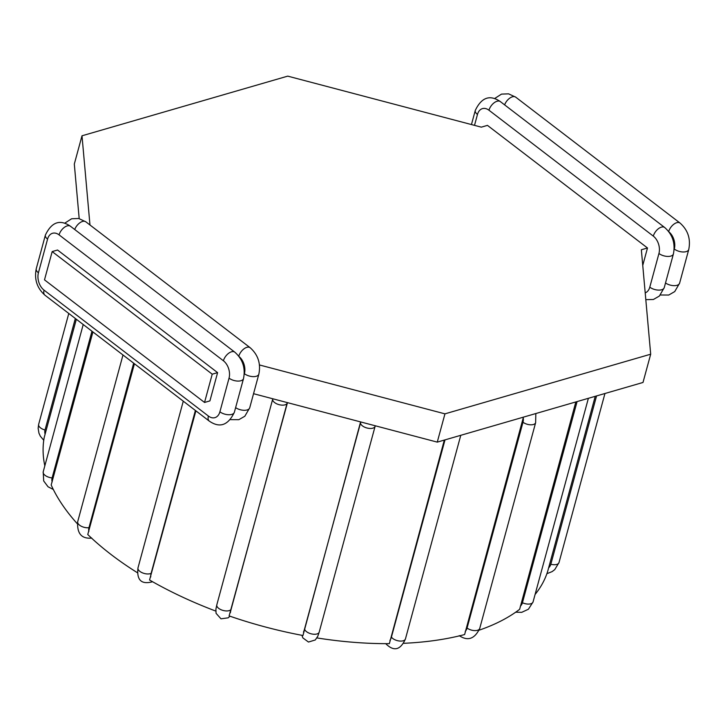 <?xml version="1.0" encoding="UTF-8"?>
<svg xmlns="http://www.w3.org/2000/svg" width="725" height="725" viewBox="0 0 725 725"><rect width="100%" height="100%" fill="white"/><g stroke="black" fill="none" stroke-linecap="round" stroke-linejoin="round"><path stroke-width="1.09" d="M134.433 363.76L87.761 534.533A260.601 130.165 -164.8 0 0 137.324 572.668M523.432 417.138L464.625 634.556A260.601 130.165 -164.8 0 1 403.653 643.302M595.234 396.321L547.792 570.956A260.601 130.165 -164.8 0 1 535.077 594.473M76.343 319.254L44.252 437.311A260.601 130.165 -164.8 0 0 44.823 465.831M92.918 331.95L51.185 484.98A260.601 130.165 -164.8 0 0 77.276 523.704M575.831 401.94L519.644 609.308A260.601 130.165 -164.8 0 1 479.153 630.17M444.325 440.075L389.37 643.655A260.601 130.165 -164.8 0 1 316.925 637.928M287.472 402.638L229.118 615.915A260.601 130.165 -164.8 0 0 302.968 635.508L360.588 421.914M195.886 410.83L149.549 580.009A260.601 130.165 -164.8 0 0 215.787 611.084M79.188 218.597L74.312 164.058L81.998 135.792L287.734 76.134L481.309 127.156L487.445 125.371L647.488 247.977L642.749 265.432M647.488 247.977L641.353 249.763L650.688 354.199L643.002 382.465L437.266 442.123L253.551 393.702M217.6 372.632L209.915 400.898L204.541 402.457L44.497 279.85L52.182 251.584L57.556 250.025L217.6 372.632L212.226 374.191L52.182 251.584M650.688 354.199L444.951 413.848L259.459 364.965M89.972 224.986L81.998 135.792M204.541 402.457L212.226 374.191M437.266 442.123L444.951 413.848M88.876 531.425A9.688 6.371 -44.6 0 1 88.967 527.682L133.663 363.162M523.26 417.745A9.688 6.498 73.8 0 1 522.988 422.231L467.072 628.031A9.688 6.498 73.8 0 1 465.233 631.312M596.566 395.932L550.837 564.249A9.688 8.392 13.9 0 1 548.635 567.829M535.829 413.54L535.639 422.648A7.54 3.761 -164.8 0 1 530.582 424.805A7.54 3.761 -164.8 0 1 522.988 422.231M535.639 422.648L479.723 628.448A7.54 3.761 -164.8 0 1 474.667 630.605A7.54 3.761 -164.8 0 1 467.072 628.031M445.005 439.876L391.418 637.103A9.688 4.287 88.7 0 1 389.914 640.338M460.774 435.308L405.447 638.933A7.54 3.761 -164.8 0 1 399.149 640.982A7.54 3.761 -164.8 0 1 391.418 637.103M405.447 638.933C400.49 650.026 394.038 651.73 386.099 644.036A7.54 5.619 -34.7 0 1 385.872 643.664M515.683 612.19L521.71 612.335L528.416 609.236L533.056 601.931A7.54 3.761 -164.8 0 1 522.444 602.729A9.688 7.921 50.3 0 1 520.36 606.127M577.091 401.577L522.444 602.729M360.787 421.968A9.688 1.559 99.8 0 1 360.506 423.056L304.591 628.856A9.688 1.559 99.8 0 1 303.476 632.118M375.251 425.774L375.115 426.3A7.54 3.761 -164.8 0 1 367.53 428.131A7.54 3.761 -164.8 0 1 360.506 423.056M375.115 426.3L319.199 632.1A7.54 3.761 -164.8 0 1 311.614 633.931A7.54 3.761 -164.8 0 1 304.591 628.856M230.387 612.725A9.688 1.359 -70.1 0 1 231.103 609.353L287.018 403.553A9.688 1.359 -70.1 0 1 287.29 402.593M287.018 403.553A7.54 3.761 -164.8 0 1 278.427 404.478A7.54 3.761 -164.8 0 1 272.727 399.04L216.811 604.84A7.54 3.761 -164.8 0 0 222.512 610.278A7.54 3.761 -164.8 0 0 231.103 609.353M150.773 576.873A9.688 4.114 -59.1 0 1 151.126 573.33L195.387 410.45M151.126 573.33A7.54 3.761 -164.8 0 1 142.472 572.85A7.54 3.761 -164.8 0 1 137.995 567.856L183.28 401.179M152.114 581.858L152.477 581.677A7.54 5.691 63.6 0 1 152.114 581.858C141.275 584.649 136.572 579.982 137.995 567.856M88.967 527.682A7.54 3.761 -164.8 0 1 81.037 526.114A7.54 3.761 -164.8 0 1 77.702 521.665L122.987 354.987M52.182 481.871A9.688 7.857 -21.9 0 1 52.118 477.902L91.966 331.225M52.118 477.902A7.54 3.761 -164.8 0 1 43.201 471.83L83.221 324.519M45.113 434.184A9.688 8.392 13.9 0 1 45.023 429.998L75.328 318.474M45.023 429.998A7.54 3.761 -164.8 0 1 38.652 424.37L68.784 313.463M546.886 573.702L552.169 571.581L554.77 569.596L559.011 562.564A7.54 3.761 -164.8 0 1 550.837 564.249M474.503 125.362L477.467 114.459A12.923 8.664 73.8 0 1 488.976 110.227L653.307 236.114A12.923 8.664 73.8 0 1 658.943 253.487L649.79 287.163A12.923 8.664 73.8 0 1 645.205 292.873M471.449 124.555L475.292 110.418A8.618 4.305 15.2 0 0 477.467 114.459M669.003 231.946A12.923 8.664 73.8 0 1 674.295 249.038L674.123 249.681M494.513 98.609L501.51 94.114L508.588 93.842L515.711 97.15A8.618 4.731 127.5 0 0 504.618 104.871M515.711 97.15L680.041 223.046A8.618 4.731 127.5 0 0 673.851 224.206A8.618 4.731 127.5 0 0 668.695 231.529M680.041 223.046C687.952 230.106 690.862 238.924 688.75 249.518A8.618 4.305 -164.8 0 1 682.977 251.974A8.618 4.305 -164.8 0 1 674.295 249.038M688.75 249.518L679.606 283.185A8.618 4.305 -164.8 0 1 674.078 285.65A8.618 4.305 -164.8 0 1 665.514 282.977M475.292 110.418C481.545 97.34 489.892 94.404 500.359 101.609L664.68 227.496C672.601 234.556 675.51 243.382 673.398 253.968L664.245 287.635A8.618 4.305 -164.8 0 1 658.472 290.1A8.618 4.305 -164.8 0 1 649.79 287.163M673.398 253.968A8.618 4.305 -164.8 0 1 667.625 256.433A8.618 4.305 -164.8 0 1 658.943 253.487M664.68 227.496A8.618 4.731 127.5 0 0 658.436 228.701A8.618 4.731 127.5 0 0 653.307 236.114M500.359 101.609A8.618 4.731 127.5 0 0 494.106 102.805A8.618 4.731 127.5 0 0 488.976 110.227M44.062 290.154A12.923 8.664 73.8 0 1 38.425 272.781L47.569 239.114A12.923 8.664 73.8 0 1 59.078 234.873L223.409 360.769A12.923 8.664 73.8 0 1 229.046 378.142L219.902 411.809A12.923 8.664 73.8 0 1 208.392 416.041L44.062 290.154A8.618 4.731 127.5 0 0 44.959 295.211C37.047 288.151 34.138 279.333 36.25 268.739A8.618 4.305 15.2 0 0 38.425 272.781M36.25 268.739L45.394 235.072A8.618 4.305 15.2 0 0 47.569 239.114M45.394 235.072C51.647 221.995 60.003 219.059 70.461 226.254A8.618 4.731 127.5 0 0 64.217 227.46A8.618 4.731 127.5 0 0 59.078 234.873M70.461 226.254L234.791 352.151A8.618 4.731 127.5 0 0 228.547 353.347A8.618 4.731 127.5 0 0 223.409 360.769M234.791 352.151C242.712 359.21 245.612 368.028 243.5 378.622A8.618 4.305 -164.8 0 1 237.727 381.078A8.618 4.305 -164.8 0 1 229.046 378.142M243.5 378.622L234.356 412.289A8.618 4.305 -164.8 0 1 228.574 414.745A8.618 4.305 -164.8 0 1 219.902 411.809M234.356 412.289C228.103 425.367 219.748 428.303 209.289 421.107A8.618 4.731 -52.5 0 1 208.392 416.041M239.105 356.591A12.923 8.664 73.8 0 1 244.398 373.692L244.225 374.336M64.625 223.255L71.612 218.769L78.699 218.488L85.813 221.805L250.143 347.701C258.064 354.761 260.964 363.578 258.852 374.163L249.708 407.84A8.618 4.305 -164.8 0 1 244.18 410.305A8.618 4.305 -164.8 0 1 235.616 407.631M258.852 374.163A8.618 4.305 -164.8 0 1 253.079 376.628A8.618 4.305 -164.8 0 1 244.398 373.692M250.143 347.701A8.618 4.731 127.5 0 0 243.953 348.852A8.618 4.731 127.5 0 0 238.797 356.183M85.813 221.805A8.618 4.731 127.5 0 0 74.72 229.526M459.233 635.635C467.806 641.371 474.639 638.979 479.723 628.448M588.383 398.306L533.056 601.931M301.944 635.317L302.833 637.873L308.478 642.042L315.303 639.957L317.804 636.215L319.199 632.1M229.952 616.205L228.185 617.827L220.989 618.815L216.068 613.323L215.896 609.227L216.811 604.84M91.749 538.086C81.572 539.01 76.895 533.537 77.702 521.665M53.333 489.493L48.049 486.774L43.69 480.965L43.201 471.83M43.754 440.292L40.319 436.151L38.951 433.178L38.135 428.221L38.652 424.37M604.949 393.503L559.011 562.564M679.606 283.185L674.73 291.586L668.74 295.039L660.375 295.002M664.245 287.635L659.378 296.036L653.388 299.488L645.812 299.661M209.289 421.107L44.959 295.211M249.708 407.84L244.833 416.232L238.842 419.684L230.487 419.648"/></g></svg>
